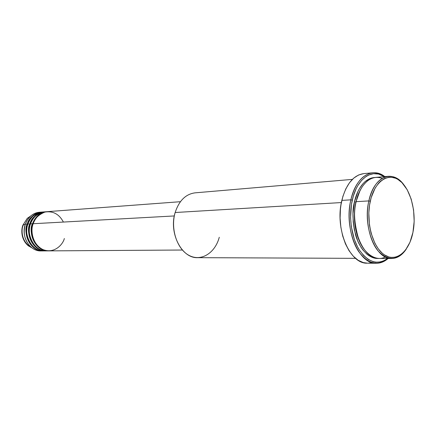 <?xml version="1.0" encoding="UTF-8"?>
<svg xmlns="http://www.w3.org/2000/svg" width="436" height="436" viewBox="0 0 436 436"><rect width="100%" height="100%" fill="white"/><g stroke="black" fill="none" stroke-linecap="round" stroke-linejoin="round"><path stroke-width="0.65" d="M22.841 225.254L27.266 218.343L30.803 215.924L27.266 218.343L22.868 225.216L25.337 224.159L27.397 219.875L30.318 216.365C33.316 213.645 36.711 212.261 40.494 212.196M180.417 201.699L47.426 211.645C40.722 212.446 35.97 216.474 33.158 223.723C30.667 229.031 31.397 243.757 42.842 249.539C54.576 254.21 63.073 244.165 64.337 238.514M46.756 211.694L44.766 211.847C38.074 212.643 33.332 216.654 30.525 223.87L32.498 223.761C27.828 236.121 36.989 251.485 48.347 250.88L48.679 250.874C33.169 251.196 28.449 229.538 32.498 223.761L33.082 223.957L32.498 223.761C35.305 216.518 40.058 212.495 46.756 211.694L47.093 211.673M32.498 223.761L30.525 223.87C26.165 229.777 31.839 252.346 47.682 250.825M46.014 250.891C30.536 251.207 25.833 229.658 29.871 223.908L30.449 224.099L29.871 223.908C32.673 216.697 37.42 212.692 44.101 211.896L44.434 211.874C36.024 213.956 31.169 217.967 29.871 223.908L27.92 224.011C23.571 229.892 29.217 252.346 45.022 250.842M43.377 250.907C27.926 251.218 23.239 229.772 27.272 224.05L27.844 224.24L27.272 224.05C30.068 216.872 34.798 212.888 41.469 212.092L41.802 212.07C33.409 214.147 28.569 218.136 27.272 224.05L25.337 224.159L27.272 224.05C22.618 236.296 31.735 251.512 43.044 250.918L41.082 250.929C29.79 251.523 20.688 236.361 25.337 224.159L22.868 225.216C20.568 233.543 22.405 240.416 28.384 245.833L32.106 247.959L28.384 245.833C20.754 239.544 21.13 229.385 22.868 225.216L22.846 225.27M388.345 176.313L375.756 177.387C366.507 178.733 359.973 186.826 356.152 201.672L368.845 200.914L370.257 201.263C374.677 180.793 388.863 171.768 399.899 180.798C411.012 189.54 416.843 213.22 412.936 232.399L414.173 221.314L413.579 209.923L411.197 199.116L407.208 189.742L401.899 182.58L397.817 179.354L395.67 178.264L391.261 177.201L389.032 177.239L384.656 178.488L380.514 181.262L378.59 183.202L375.129 188.101L371.178 197.628L369.548 205.073L368.818 213.03L369.461 225.205L371.025 232.982L374.906 243.315L378.339 248.918L382.279 253.223L384.394 254.842L388.781 256.946L391.016 257.42L395.457 257.191L399.719 255.452L403.643 252.291L405.436 250.215L409.954 242.302L412.936 232.399C409.186 251.686 396.111 262.706 384.394 254.842C372.611 247.288 365.668 221.613 370.257 201.263L368.845 200.914C372.638 185.856 379.14 177.659 388.345 176.313C393.991 175.981 399.12 178.744 403.725 184.597C392.46 168.928 373.837 176.427 368.845 200.914L356.152 201.672C353.383 210.779 354.196 223.178 358.577 238.863C363.82 253.866 376.442 262.003 385.359 256.94M350.866 199.83L352.255 200.179C356.937 178.346 372.235 168.029 384.367 176.651L378.562 174.057L373.543 173.697L368.594 175.049L366.207 176.362L361.727 180.226L357.798 185.627L356.092 188.843L353.307 196.156L351.449 204.391L350.582 217.717L351.323 226.693L354.337 239.342L357.482 246.722L359.34 249.975L363.542 255.458L368.218 259.409L373.178 261.704L375.701 262.205L380.715 261.922L383.151 261.148L387.68 258.477C377.696 265.388 368.235 262.532 359.297 249.904C351.443 237.446 348.478 216.806 352.255 200.179L350.866 199.83C355.149 183.338 362.436 174.329 372.731 172.798C376.917 172.465 380.939 173.735 384.797 176.613C372.268 166.53 355.798 176.787 350.866 199.83L341.829 200.397L350.866 199.83C346.914 217.155 350.168 238.705 358.534 251.349C368.055 264.096 377.914 266.472 388.116 258.477C384.503 261.66 380.601 263.251 376.399 263.257C358.817 264.51 343.666 228.497 350.866 199.83M355.874 202.119L355.874 202.119C353.569 211.253 352.811 231.135 362.316 246.645C352.811 231.135 353.569 211.253 355.874 202.119L354.49 201.77L355.874 202.119L360.038 190.494L355.874 202.119M378.214 258.412C369.014 259.273 359.144 248.188 355.52 234.693C352.479 220.747 352.135 209.776 354.49 201.77L357.972 191.442L359.52 188.505L363.09 183.567L365.079 181.61L369.347 178.809L371.581 177.986L374.933 177.485C362.959 178.106 356.408 192.38 354.49 201.77L352.991 213.629L353.187 221.837L354.337 229.881L357.716 240.906L360.926 247.119L362.774 249.79L366.829 254.123L369.003 255.752L373.527 257.867L378.214 258.412M63.4 222.06C59.165 214.103 52.996 210.773 44.886 212.07C38.237 214.915 34.33 218.801 33.158 223.723L174.324 215.945L33.158 223.723C28.487 236.099 37.649 251.479 49.017 250.88L182.379 250.024M352.359 179.387L195.039 192.848C185.709 194.102 179.082 200.658 175.158 212.517L341.372 202.56L175.158 212.517C168.579 232.977 181.752 258.537 197.672 257.665L355.563 258.341M372.731 172.798L363.766 173.615C353.443 175.141 346.135 184.068 341.829 200.397C334.603 228.764 349.765 264.401 367.395 263.17L376.399 263.257M41.469 212.092L39.513 212.239C32.853 213.035 28.127 217.003 25.337 224.159C22.732 233.614 24.814 241.419 31.583 247.561L28.384 245.833C22.383 240.405 20.541 233.538 22.852 225.227L27.266 218.343L30.318 216.365M43.115 212.005C34.33 213.842 29.261 217.847 27.92 224.011L29.871 223.908C25.206 236.208 34.346 251.501 45.682 250.896L43.704 250.913C32.384 251.512 23.261 236.274 27.92 224.011C30.716 216.828 35.452 212.839 42.129 212.043L44.101 211.896M42.063 250.891C38.286 251.136 34.793 250.024 31.583 247.561M33.485 215.542L32.858 215.7M406.336 248.989C402.221 255.196 397.332 258.363 391.675 258.494C376.012 259.698 362.496 226.96 368.845 200.914C364.992 218.213 369.025 239.92 377.941 250.755C388.154 261.366 397.616 260.777 406.336 248.989M382.17 178.373C367.575 173.07 358.027 190.843 356.152 201.672C349.759 227.358 363.297 259.622 379.042 258.439L391.675 258.494M367.428 263.17L363.253 262.57L358.169 260.265L353.373 256.275L349.067 250.738L345.448 243.855L342.669 235.898L340.859 227.2L340.102 218.125L340.429 209.062L341.001 204.653L342.909 196.331L345.775 188.935L349.459 182.771L353.798 178.068L358.605 174.989L363.678 173.621M370.976 262.783L368.42 263.148M372.469 257.518L372.824 257.382M45.764 211.803C36.951 213.651 31.872 217.673 30.525 223.87C25.86 236.187 35.005 251.496 46.347 250.896L48.347 250.88M219.281 237.26C215.133 252.967 201.301 261.851 189.251 255.512C177.125 249.419 170.258 228.905 175.158 212.517M23.113 225.45C21.092 229.701 21.353 241.708 30.689 246.809M39.278 213.117L40.444 212.85"/></g></svg>
